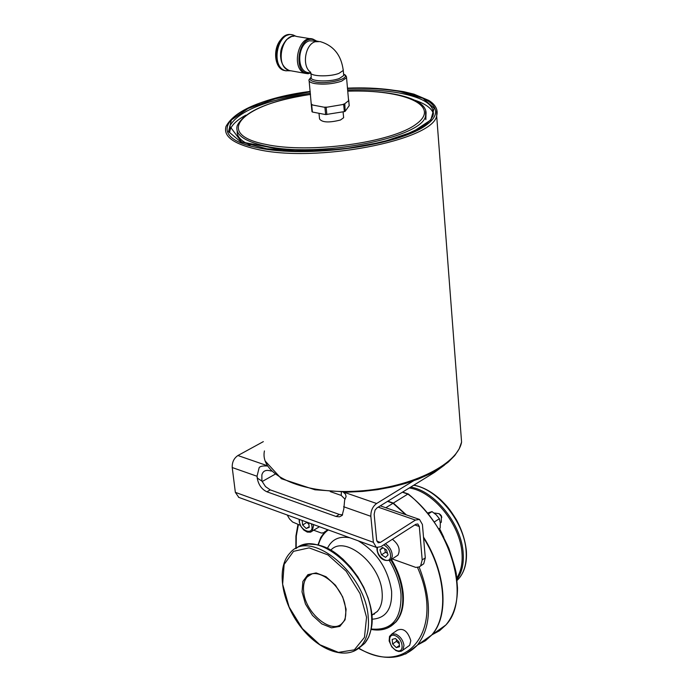 <?xml version="1.0" encoding="UTF-8"?>
<svg xmlns="http://www.w3.org/2000/svg" width="692" height="692" viewBox="0 0 692 692"><rect width="100%" height="100%" fill="white"/><g stroke="black" fill="none" stroke-linecap="round" stroke-linejoin="round"><path stroke-width="1.04" d="M408.54 494.564L407.856 494.071L393.359 503.067L387.866 501.181M387.555 501.371L393.047 503.257L385.79 507.755M391.179 626.018L396.006 621.9C401.767 615.162 404.163 605.708 403.185 593.528C402.043 582.145 398.125 570.77 391.421 559.404M374.035 613.657L374.095 614.297M374.398 614.115L374.337 613.458M393.047 503.257L405.581 514.606M423.565 537.874C445.812 573.106 448.926 616.139 431.566 635.118L425.277 640.835L417.89 644.797M393.359 503.067L406.316 514.865M423.495 537.07C446.055 572.396 449.342 615.828 431.86 634.91L425.571 640.628L418.184 644.589M290.562 70.8L285.588 70.705C269.716 66.795 277.985 29.479 293.477 35.11L296.003 36.304M345.196 111.274L344.78 103.714L342.523 104.587L343.665 104.397L344.348 111.611L345.196 111.274L349.192 105.66M344.78 103.714L348.595 100.695L348.465 99.302M309.16 81.102L311.279 104.561L312.524 104.994L311.59 104.163M312.524 104.994L324.92 107.355L325.638 114.578L344.348 111.611M326.858 114.569L326.148 107.338L327.29 107.148L324.055 107.191M327.29 107.148L342.523 104.587M311.331 104.7L312.386 112.026L325.638 114.578M344.521 104.068L343.665 104.397M326.148 107.338L324.92 107.355M229.675 132.051L230.168 129.707C231.95 124.716 237.192 119.854 245.911 115.131M415.001 100.279C425.606 103.869 431.765 108.376 433.477 113.782M237.218 131.134C236.742 136.454 241.006 141.082 250.028 145.043M310.509 94.415C269.205 100.85 244.786 111.23 237.252 125.555C234.735 134.369 243.887 141.151 264.699 145.917C317.074 158.451 422.137 138.175 425.563 116.066L425.848 119.647L425.987 114.111M343.552 116.775L343.639 117.709L340.464 120.01C329.029 122.882 322.057 122.519 319.548 118.92L318.995 113.298M280.519 56.087L281.999 46.848M327.697 529.717L323.64 532.754L321.434 533.056L313.701 530.219M421.696 565.148L423.72 563.798L425.295 557.864L422.414 524.501L419.499 519.433L415.425 520.081L378.187 507.149M287.223 514.995L289.524 518.931L292.578 521.993L300.345 525.332M392.148 558.928L415.78 567.405L419.153 566.973L423.72 563.798M267.458 466.01C262.969 465.707 260.209 466.244 259.171 467.61L257.026 476.26L257.277 478.354C258.54 484.876 261.749 489.356 266.904 491.796L270.243 489.875L265.512 486.597L261.896 481.044L257.493 478.241L257.035 476.26L232.227 467.541C232.01 462.265 233.905 458.26 237.91 455.526L263.341 441.626M261.896 481.044L261.879 474.902C263.029 470.724 266.161 469.453 271.281 471.105L271.238 470.897M341.39 492.116L341.217 495.411L330.283 491.614M342.609 514.848L339.331 514.45L336.018 516.466L339.461 516.846L342.159 515.402L343.829 508.888L344.633 500.143L346.104 496.519L345.472 494.114L343.284 492.142M341.217 495.411L345.04 499.217M339.331 514.45L270.243 489.875M336.018 516.466L266.904 491.796M415.883 479.374L376.621 503.508C372.659 506.501 370.73 510.765 370.843 516.31L373.369 542.312L376.37 547.407L380.756 546.723L415.797 524.302L417.838 523.974L419.3 526.508L422.198 559.914L420.632 565.848M444.472 465.111L434.524 472.385L377.036 507.859L375.064 510.082L374.147 514.26L376.656 540.218L378.161 542.779L380.34 542.433L415.425 520.081M262.13 481.571L274.94 474.305M238.827 497.401L235.349 492.349L232.227 467.541M392.399 539.267C398.756 544.388 400.607 549.682 397.952 555.157L396.248 556.264M382.391 547.407L386.456 549.958L388.039 554.949L385.565 557.371L381.517 554.82L379.934 549.846L382.391 547.407M384.614 548.799L385.435 552.303L381.517 554.82M383.074 547.83L379.934 549.846M385.435 552.303L387.503 553.245M319.401 526.698L317.689 527.797M308.736 522.815L309.238 527.373L306.193 528.489L302.646 524.968L302.136 520.419M309.168 526.69L306.193 528.489M306.642 522.062L308.917 524.441M306.599 522.581L302.646 524.968M391.966 633.898L397.32 630.196C403.324 627.722 407.822 631.216 410.814 640.68L409.655 645.299L408.176 646.345M392.623 643.975L392.191 639.417L395.435 638.5L399.111 642.167L399.535 646.735L396.291 647.634L392.623 643.975L396.43 641.32L399.258 643.759M399.414 645.437L396.291 647.634M396.525 639.598L396.43 641.32M434.533 513.023L439.109 513.698L441.358 516.543L441.323 522.209L440.32 522.858M441.764 517.495L441.418 515.886L440.147 514.433M438.988 528.818L440.173 528.048L440.32 523.031L439.403 518.697L436.228 514.813L431.998 511.613L427.725 512.98M439.403 518.697L434.464 521.88M431.998 511.613L428.46 513.879M402.381 492.22L407.856 494.071C450.959 525.73 471.598 598.839 445.838 625.014L439.532 630.732L432.137 634.711M298.408 524.622L296.297 535.963L296.141 548.462C317.905 528.956 368.845 572.933 371.483 614.885C372.564 627.22 370.246 636.761 364.537 643.508L358.715 648.231M370.8 630.308C379.432 600.95 346.657 549.111 317.014 544.907M368.222 617.082C365.437 572.647 309.895 528.082 290.112 552.891C276.03 567.293 281.359 601.625 300.311 626.329C319.073 651.233 347.661 661.145 361.31 645.731C367.011 638.984 369.32 629.435 368.222 617.082M353.698 651.328L364.537 643.508L368.75 636.977L371.293 628.812L372.054 619.366L371.016 609.021L368.213 598.199L363.776 587.344L357.885 576.912L350.801 567.336L342.808 559.024L334.262 552.311L325.508 547.467L316.901 544.682L308.779 544.042L301.444 545.573M366.552 617.273L364.459 637.367L354.347 649.84L338.414 652.383L319.903 644.754L302.395 628.613L289.144 607.109L282.639 584.264L284.144 564.387L293.52 551.342L309.125 547.865L327.947 554.906L346.19 571.237L360.03 593.58L366.552 617.273M302.032 591.894L302.897 581.427L307.914 574.645L316.149 572.933L326.001 576.713L335.49 585.268L342.678 596.893L346.104 609.228L345.083 619.755L339.858 626.381L331.537 627.834L321.771 623.899L312.481 615.396L305.457 603.995L302.032 591.894M387.71 627.955L395.409 622.307C401.17 615.577 403.557 606.114 402.58 593.935C401.447 582.552 397.528 571.185 390.833 559.828M389.492 560.728C396.049 571.86 399.881 582.993 400.997 594.134C401.637 619.288 391.724 630.905 371.258 629.002M318.381 545.011C320.188 538.333 323.51 533.307 328.328 529.942M372.054 619.202C385.851 618.371 392.364 608.995 391.585 591.08C387.97 568.729 376.846 551.974 358.231 540.815M349.823 537.762C339.21 535.824 331.745 539.362 327.42 548.358M413.652 485.265C437.647 488.898 464.583 522.486 466.114 551.126C466.892 562.994 464.358 572.275 458.511 578.97L457.092 580.424M456.979 579.299C461.858 572.665 463.934 563.937 463.19 553.098C461.633 524.415 434.663 490.775 410.659 487.107M409.24 487.99C433.114 491 460.457 524.631 462.005 553.358C462.706 563.288 460.976 571.48 456.815 577.915M443.857 537.459L439.515 528.472M330.811 550.166C344.581 534.544 380.418 563.53 382.105 592.309C382.806 600.552 381.197 606.945 377.287 611.468L371.855 615.3M308.909 575.389L308.9 575.822M417.501 567.449C445.553 630.161 406.905 677.727 358.819 648.17M405.633 654.035L417.354 645.178C431.514 626.701 432.102 600.639 419.127 566.99M303.667 591.712C305.293 613.467 332.558 635.533 342.54 622.783C345.948 619.625 346.683 613.207 344.746 603.519C339.625 582.474 315.621 566.367 307.309 576.825C304.212 580.285 303.001 585.25 303.667 591.712M311.14 574.196L307.309 576.825L311.824 573.971M310.198 91.379C262.856 98.48 234.787 110.166 225.999 126.454C223.17 136.246 233.325 143.824 256.438 149.178C314.99 163.329 432.984 140.537 436.669 115.841L436.799 109.587M460.716 430.744L461.581 442.101C457.473 465.396 407.778 489.097 354.079 491.294C300.319 493.803 259.448 474.158 264.439 450.924M286.211 70.878L284.697 70.549C269.249 66.804 276.549 30.5 291.894 34.79M291.393 70.887L289.334 70.523C274.205 66.795 282.102 31.149 296.877 36.52L310.898 38.804M316.512 40.992L313.069 39.159C298.347 33.77 290.389 69.658 305.466 73.387L308.373 73.75M315.846 40.88C298.477 29.99 290.934 77.599 310.725 73.049M309.229 72.781L307.317 72.444C296.141 69.875 297.768 44.003 309.367 40.793L318.147 41.261M310.578 72.167L310.578 72.167C301.712 66.467 304.982 44.582 315.145 41.736L320.162 41.589C333.622 45.586 341.32 55.213 343.258 70.463L343.163 69.33M343.63 74.364L343.734 75.532L339.461 78.438C329.712 82.374 308.935 81.431 311.279 77.184L310.89 73.291L305.466 73.387L289.334 70.523C282.916 67.678 280.035 61.614 280.684 52.307C280.943 48.457 282.881 44.253 286.497 39.695C293.815 34.764 291.548 36.953 293.806 36.183M343.621 74.295C352.159 78.101 328.458 84.701 315.517 82.028C310.232 80.929 308.814 79.295 311.279 77.123M310.725 72.288C308.943 76.397 329.392 77.193 338.976 73.352L343.258 70.463L343.656 74.693M311.262 76.942L309.03 79.744C308.528 81.448 310.44 82.729 314.765 83.568C323.917 84.779 332.843 83.991 341.537 81.198L346.458 77.833L346.441 76.7M312.386 112.026L311.659 104.829M348.63 99.657L349.2 105.833M347.419 88.144C410.442 85.583 454.817 103.48 427.249 124.318C401.204 145.398 306.651 158.702 257.225 147.586C196.052 135.303 235.211 100.764 310.206 91.422M310.241 91.751L275.624 98.697L248.03 108.514L231.37 120.01L228.533 131.679L240.678 141.817L266.671 148.771L302.906 151.323L343.708 148.953L382.434 142.059L412.951 131.809L430.857 119.924L434.109 108.22L423.002 98.325L399.708 91.465C384.527 88.827 367.106 87.832 347.453 88.472M347.592 89.951C366.933 89.329 384.069 90.323 399.016 92.936C424.161 97.676 435.484 105.34 432.967 115.91L430.571 119.785L426.376 123.79L420.347 127.864L403.107 135.744L392.191 139.343L366.803 145.389L352.842 147.707L323.856 150.648L287.465 150.804L241.586 141.972L229.753 126.152C237.953 111.351 264.837 100.383 310.388 93.23M229.727 132.198L229.753 126.152L230.168 129.707M347.704 91.171C403.808 89.259 441.79 105.565 416.402 123.972C392.355 142.569 309.255 154.065 265.477 144.334C211.493 133.677 244.129 103.212 310.509 94.458M347.704 91.128C393.956 89.683 430.874 99.717 425.563 116.066L425.675 110.452M425.295 557.864L422.198 559.914M419.3 526.508L414.802 524.934M376.846 541.17L380.34 542.433M235.349 492.349L373.369 542.312M370.843 516.31L343.613 506.726M343.768 492.142L376.621 503.508M237.91 455.526L267.372 465.716M434.524 472.385L434.455 471.537M389.44 560.754L390.937 559.724L392.243 556.593C392.338 551.308 390.046 547.035 385.349 543.774M383.705 544.838C388.281 547.502 390.573 551.403 390.582 556.541C389.726 566.03 375.375 556.238 377.503 547.675M310.803 532.036L312.178 531.145L313.502 525.937L313.242 524.458M311.357 523.775C315.725 537.234 297.88 530.66 299.532 519.476M395.833 634.131L392.018 633.881L389.51 636.406L389.138 640.956L391.776 646.856L395.876 650.541L398.601 651.492L400.971 651.31L402.839 650.108L403.99 645.48C403.073 640.187 400.348 636.406 395.833 634.131M401.533 651.077L409.655 645.299M395.158 635.645C403.419 638.854 404.803 653.871 396.559 650.471C388.376 647.262 386.932 632.332 395.158 635.645M325.041 531.534L320.751 537.494L317.965 544.915M371.172 629.443C381.136 631.268 389.215 628.898 395.409 622.307L396.006 621.9M413.851 485.144C423.175 486.969 432.266 491.977 441.133 500.178C446.591 505.835 448.771 507.461 456.443 519.839C461.979 530.141 465.284 540.461 466.365 550.797C467.143 562.743 464.522 572.137 458.511 578.97L457.049 579.974M371.846 615.24L377.287 611.468L371.838 615.145M297.949 524.458L295.925 535.98L295.847 548.609M358.551 648.387C382.806 661.37 402.407 660.298 417.354 645.178L431.566 635.118M431.86 634.91L445.838 625.014C453.597 615.871 457.481 603.502 457.498 587.915L456.331 574.438C456.313 572.05 453.84 563.366 448.909 548.384C439.152 526.551 425.641 508.43 408.367 494.019M402.632 492.064L408.271 493.976M265.123 460.967L281.385 478.708L314.947 489.78L347.998 492.124L362.772 491.398L377.547 489.659L391.983 486.969L405.746 483.379L418.522 478.985L430.026 473.882L440.025 468.19L448.329 462.04L454.756 455.544L459.203 448.849L461.581 442.101L436.669 115.841C438.27 109.941 435.692 104.829 428.928 100.496L413.998 94.164L403.851 91.699C387.139 88.991 368.334 87.789 347.419 88.1M285.588 70.705L284.697 70.549C272.414 68.958 271.333 38.467 289.36 34.617M309.315 72.798L310.769 73.058M348.595 100.695L346.476 76.838L345.455 75.151L343.595 74.061M312.005 111.758L311.288 104.656M349.226 105.789L348.673 99.821M343.639 117.709L343.085 111.827M419.188 519.32L380.297 505.852M238.541 497.297L376.37 547.407M377.045 547.614C376.284 551.905 380.522 563.548 390.937 559.724L397.952 555.157M299.152 519.329L299.299 522.123L300.916 526.439L303.788 530.037L307.283 532.096L310.379 532.183L319.272 526.837M441.323 522.209L440.302 522.867M440.432 514.64L439.109 513.698M441.418 515.886L441.358 516.543"/></g></svg>
